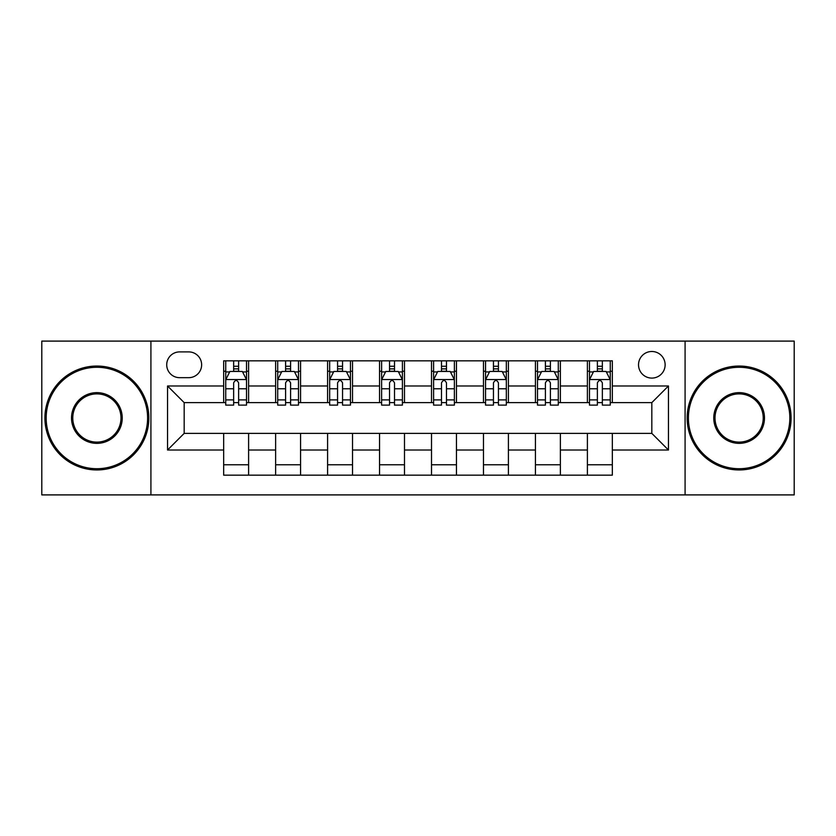 <?xml version="1.0" encoding="UTF-8"?>
<svg xmlns="http://www.w3.org/2000/svg" width="836" height="836" viewBox="0 0 836 836"><rect width="100%" height="100%" fill="white"/><g stroke="black" fill="none" stroke-linecap="round" stroke-linejoin="round"><path stroke-width="1.25" d="M651.829 351.486A13.303 13.303 0 0 0 638.526 364.789A13.303 13.303 0 0 0 651.829 378.091A13.303 13.303 0 0 0 665.132 364.789A13.303 13.303 0 0 0 651.829 351.486M685.081 494.902L794.2 494.902L794.2 341.098L685.081 341.098L685.081 494.902L150.919 494.902L150.919 341.098L41.8 341.098L41.8 494.902L150.919 494.902M179.604 377.673L188.748 377.673A12.885 12.885 0 0 0 201.633 364.789A12.885 12.885 0 0 0 188.748 351.904L179.604 351.904A12.885 12.885 0 0 0 166.719 364.789A12.885 12.885 0 0 0 179.604 377.673M685.081 341.098L150.919 341.098M223.661 450.008L167.545 450.008L167.545 385.992L223.661 385.992L223.661 402.618L184.171 402.618L184.171 433.382L223.661 433.382L223.661 475.161L612.339 475.161L612.339 433.382L651.829 433.382L651.829 402.618L612.339 402.618L612.339 385.992L668.455 385.992L668.455 450.008L612.339 450.008M612.339 385.992L612.339 360.839L223.661 360.839L223.661 385.992M587.394 360.839L587.394 402.618L589.474 402.618M597.374 402.618L602.359 402.618M610.259 402.618L612.339 402.618M587.394 402.618L558.291 402.618M535.437 360.839L535.437 402.618L537.506 402.618M545.406 402.618L550.402 402.618M535.437 402.618L506.334 402.618M483.469 360.839L483.469 402.618L485.549 402.618M493.449 402.618L498.434 402.618M483.469 402.618L454.376 402.618M431.512 360.839L431.512 402.618L433.591 402.618M441.492 402.618L446.476 402.618M431.512 402.618L402.409 402.618M379.544 360.839L379.544 402.618L381.624 402.618M389.524 402.618L394.508 402.618M379.544 402.618L350.451 402.618M327.587 360.839L327.587 402.618L329.666 402.618M337.566 402.618L342.551 402.618M327.587 402.618L298.494 402.618M275.629 360.839L275.629 402.618L277.709 402.618M285.599 402.618L290.594 402.618M275.629 402.618L246.526 402.618M223.661 402.618L225.741 402.618M233.641 402.618L238.626 402.618M223.661 433.382L248.605 433.382L248.605 475.161M612.339 433.382L248.605 433.382M248.605 360.839L248.605 402.618M223.661 371.236L225.741 371.236M233.641 371.236L238.626 371.236M246.526 371.236L248.605 371.236M223.661 464.764L248.605 464.764M275.629 433.382L275.629 475.161M300.563 360.839L300.563 402.618M275.629 371.236L277.709 371.236M285.599 371.236L290.594 371.236M298.494 371.236L300.563 371.236M300.563 433.382L300.563 475.161M275.629 464.764L300.563 464.764M327.587 433.382L327.587 475.161M352.531 433.382L352.531 475.161M327.587 464.764L352.531 464.764M352.531 360.839L352.531 402.618M327.587 371.236L329.666 371.236M337.566 371.236L342.551 371.236M350.451 371.236L352.531 371.236M379.544 433.382L379.544 475.161M404.488 433.382L404.488 475.161M379.544 464.764L404.488 464.764M404.488 360.839L404.488 402.618M379.544 371.236L381.624 371.236M389.524 371.236L394.508 371.236M402.409 371.236L404.488 371.236M431.512 433.382L431.512 475.161M456.456 433.382L456.456 475.161M431.512 464.764L456.456 464.764M456.456 360.839L456.456 402.618M431.512 371.236L433.591 371.236M441.492 371.236L446.476 371.236M454.376 371.236L456.456 371.236M483.469 433.382L483.469 475.161M508.413 433.382L508.413 475.161M483.469 464.764L508.413 464.764M508.413 360.839L508.413 402.618M483.469 371.236L485.549 371.236M493.449 371.236L498.434 371.236M506.334 371.236L508.413 371.236M535.437 433.382L535.437 475.161M560.371 433.382L560.371 475.161M535.437 464.764L560.371 464.764M560.371 360.839L560.371 402.618M535.437 371.236L537.506 371.236M545.406 371.236L550.402 371.236M558.291 371.236L560.371 371.236M587.394 433.382L587.394 475.161M587.394 464.764L612.339 464.764M587.394 371.236L589.474 371.236M597.374 371.236L602.359 371.236M610.259 371.236L612.339 371.236M184.171 402.618L167.545 385.992M184.171 433.382L167.545 450.008M668.455 385.992L651.829 402.618M668.455 450.008L651.829 433.382M238.626 366.252L233.641 366.252M246.526 399.901L238.626 399.901L238.626 405.115L246.526 405.115L246.526 379.753L242.367 371.445L229.9 371.445L225.741 379.753L225.741 405.115L233.641 405.115L233.641 399.901L225.741 399.901M225.741 379.753L225.741 360.839M246.526 379.753L246.526 360.839M233.641 371.445L233.641 360.839M238.626 360.839L238.626 371.445M238.626 399.901L238.626 382.878C236.964 379.669 235.303 379.669 233.641 382.878L233.641 399.901M290.594 366.252L285.599 366.252M298.494 399.901L290.594 399.901L290.594 405.115L298.494 405.115L298.494 379.753L294.335 371.445L281.857 371.445L277.709 379.753L277.709 405.115L285.599 405.115L285.599 399.901L277.709 399.901M277.709 379.753L277.709 360.839M298.494 379.753L298.494 360.839M285.599 371.445L285.599 360.839M290.594 360.839L290.594 371.445M290.594 399.901L290.594 382.878C288.932 379.669 287.27 379.669 285.599 382.878L285.599 399.901M342.551 366.252L337.566 366.252M350.451 399.901L342.551 399.901L342.551 405.115L350.451 405.115L350.451 379.753L346.292 371.445L333.825 371.445L329.666 379.753L329.666 405.115L337.566 405.115L337.566 399.901L329.666 399.901M329.666 379.753L329.666 360.839M350.451 379.753L350.451 360.839M337.566 371.445L337.566 360.839M342.551 360.839L342.551 371.445M342.551 399.901L342.551 382.878C340.889 379.669 339.228 379.669 337.566 382.878L337.566 399.901M394.508 366.252L389.524 366.252M402.409 399.901L394.508 399.901L394.508 405.115L402.409 405.115L402.409 379.753L398.25 371.445L385.783 371.445L381.624 379.753L381.624 405.115L389.524 405.115L389.524 399.901L381.624 399.901M381.624 379.753L381.624 360.839M402.409 379.753L402.409 360.839M389.524 371.445L389.524 360.839M394.508 360.839L394.508 371.445M394.508 399.901L394.508 382.878C392.857 379.669 391.185 379.669 389.524 382.878L389.524 399.901M446.476 366.252L441.492 366.252M454.376 399.901L446.476 399.901L446.476 405.115L454.376 405.115L454.376 379.753L450.217 371.445L437.75 371.445L433.591 379.753L433.591 405.115L441.492 405.115L441.492 399.901L433.591 399.901M433.591 379.753L433.591 360.839M454.376 379.753L454.376 360.839M441.492 371.445L441.492 360.839M446.476 360.839L446.476 371.445M446.476 399.901L446.476 382.878C444.815 379.669 443.153 379.669 441.492 382.878L441.492 399.901M96.882 367.286A50.714 50.714 0 0 0 46.168 418A50.714 50.714 0 0 0 96.882 468.714A50.714 50.714 0 0 0 147.596 418A50.714 50.714 0 0 0 96.882 367.286M96.882 469.957A51.957 51.957 0 0 1 44.914 418A51.957 51.957 0 0 1 96.882 366.043A51.957 51.957 0 0 1 148.839 418A51.957 51.957 0 0 1 96.882 469.957M96.882 392.638A25.362 25.362 0 0 1 122.234 418A25.362 25.362 0 0 1 96.882 443.362A25.362 25.362 0 0 1 71.52 418A25.362 25.362 0 0 1 96.882 392.638M96.882 442.108A24.108 24.108 0 0 0 120.99 418A24.108 24.108 0 0 0 96.882 393.892A24.108 24.108 0 0 0 72.774 418A24.108 24.108 0 0 0 96.882 442.108M739.118 367.286A50.714 50.714 0 0 0 688.404 418A50.714 50.714 0 0 0 739.118 468.714A50.714 50.714 0 0 0 789.832 418A50.714 50.714 0 0 0 739.118 367.286M739.118 469.957A51.957 51.957 0 0 1 687.161 418A51.957 51.957 0 0 1 739.118 366.043A51.957 51.957 0 0 1 791.086 418A51.957 51.957 0 0 1 739.118 469.957M739.118 392.638A25.362 25.362 0 0 1 764.48 418A25.362 25.362 0 0 1 739.118 443.362A25.362 25.362 0 0 1 713.766 418A25.362 25.362 0 0 1 739.118 392.638M739.118 442.108A24.108 24.108 0 0 0 763.226 418A24.108 24.108 0 0 0 739.118 393.892A24.108 24.108 0 0 0 715.01 418A24.108 24.108 0 0 0 739.118 442.108M498.434 366.252L493.449 366.252M506.334 399.901L498.434 399.901L498.434 405.115L506.334 405.115L506.334 379.753L502.175 371.445L489.708 371.445L485.549 379.753L485.549 405.115L493.449 405.115L493.449 399.901L485.549 399.901M485.549 379.753L485.549 360.839M506.334 379.753L506.334 360.839M493.449 371.445L493.449 360.839M498.434 360.839L498.434 371.445M498.434 399.901L498.434 382.878C496.772 379.669 495.111 379.669 493.449 382.878L493.449 399.901M550.402 366.252L545.406 366.252M558.291 399.901L550.402 399.901L550.402 405.115L558.291 405.115L558.291 379.753L554.143 371.445L541.665 371.445L537.506 379.753L537.506 405.115L545.406 405.115L545.406 399.901L537.506 399.901M537.506 379.753L537.506 360.839M558.291 379.753L558.291 360.839M545.406 371.445L545.406 360.839M550.402 360.839L550.402 371.445M550.402 399.901L550.402 382.878C548.74 379.669 547.078 379.669 545.406 382.878L545.406 399.901M602.359 366.252L597.374 366.252M610.259 399.901L602.359 399.901L602.359 405.115L610.259 405.115L610.259 379.753L606.1 371.445L593.633 371.445L589.474 379.753L589.474 405.115L597.374 405.115L597.374 399.901L589.474 399.901M589.474 379.753L589.474 360.839M610.259 379.753L610.259 360.839M597.374 371.445L597.374 360.839M602.359 360.839L602.359 371.445M602.359 399.901L602.359 382.878C600.697 379.669 599.036 379.669 597.374 382.878L597.374 399.901M275.629 450.008L248.605 450.008M275.629 385.992L248.605 385.992M327.587 385.992L300.563 385.992M327.587 450.008L300.563 450.008M379.544 385.992L352.531 385.992M379.544 450.008L352.531 450.008M431.512 385.992L404.488 385.992M431.512 450.008L404.488 450.008M483.469 385.992L456.456 385.992M483.469 450.008L456.456 450.008M535.437 385.992L508.413 385.992M535.437 450.008L508.413 450.008M587.394 385.992L560.371 385.992M587.394 450.008L560.371 450.008M246.421 379.544L225.845 379.544M225.741 371.936L229.649 371.936M242.618 371.936L246.526 371.936M233.641 388.761L225.741 388.761M246.526 388.761L238.626 388.761M238.626 368.895L233.641 368.895M298.389 379.544L277.813 379.544M277.709 371.936L281.617 371.936M294.585 371.936L298.494 371.936M285.599 388.761L277.709 388.761M298.494 388.761L290.594 388.761M290.594 368.895L285.599 368.895M350.347 379.544L329.771 379.544M329.666 371.936L333.574 371.936M346.543 371.936L350.451 371.936M337.566 388.761L329.666 388.761M350.451 388.761L342.551 388.761M342.551 368.895L337.566 368.895M402.304 379.544L381.728 379.544M381.624 371.936L385.532 371.936M398.5 371.936L402.409 371.936M389.524 388.761L381.624 388.761M402.409 388.761L394.508 388.761M394.508 368.895L389.524 368.895M454.272 379.544L433.696 379.544M433.591 371.936L437.5 371.936M450.468 371.936L454.376 371.936M441.492 388.761L433.591 388.761M454.376 388.761L446.476 388.761M446.476 368.895L441.492 368.895M506.229 379.544L485.653 379.544M485.549 371.936L489.457 371.936M502.426 371.936L506.334 371.936M493.449 388.761L485.549 388.761M506.334 388.761L498.434 388.761M498.434 368.895L493.449 368.895M558.187 379.544L537.611 379.544M537.506 371.936L541.414 371.936M554.383 371.936L558.291 371.936M545.406 388.761L537.506 388.761M558.291 388.761L550.402 388.761M550.402 368.895L545.406 368.895M610.155 379.544L589.579 379.544M589.474 371.936L593.382 371.936M606.351 371.936L610.259 371.936M597.374 388.761L589.474 388.761M610.259 388.761L602.359 388.761M602.359 368.895L597.374 368.895"/></g></svg>
